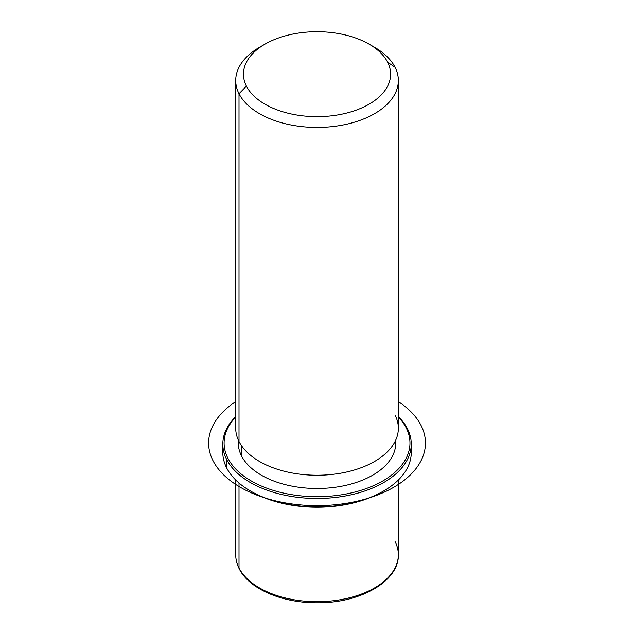 <?xml version="1.0" encoding="UTF-8"?>
<svg xmlns="http://www.w3.org/2000/svg" width="634" height="634" viewBox="0 0 634 634"><rect width="100%" height="100%" fill="white"/><g stroke="black" fill="none" stroke-linecap="round" stroke-linejoin="round"><path stroke-width="0.95" d="M395.767 440.012L395.767 443.031A78.735 45.458 180 0 1 328.23 488.029A78.735 45.458 180 0 1 241.483 455.83L241.483 445.647L241.483 455.83A78.735 45.458 180 0 1 238.297 443.031L238.297 440.012M262.405 45.719A81.318 46.948 0 0 0 235.721 80.502A81.318 46.948 0 0 0 239.01 93.713L239.01 441.502A81.318 46.948 0 0 0 339.927 473.329A81.318 46.948 0 0 0 395.061 415.064M398.35 80.502L398.35 428.283A81.318 46.948 180 0 1 328.594 474.747A81.318 46.948 180 0 1 239.01 441.502L239.01 93.713A81.318 46.948 0 0 0 328.594 126.966A81.318 46.948 0 0 0 398.35 80.502A81.318 46.948 0 0 0 395.061 67.283A81.318 46.948 0 0 0 371.659 45.719M239.01 441.502A81.318 46.948 180 0 1 235.721 428.283L235.721 80.502M369.059 44.142L374.536 47.304A81.318 46.948 180 0 1 395.061 67.283L387.628 62.219A73.568 42.478 0 0 0 369.059 44.142A73.568 42.478 0 0 0 265.012 44.142A73.568 42.478 0 0 0 246.436 86.137L239.01 93.713A81.318 46.948 180 0 1 259.536 47.304L265.012 44.142M239.01 93.713L246.436 86.137A73.568 42.478 0 0 0 337.748 114.936A73.568 42.478 0 0 0 387.628 62.219L395.061 67.283A81.318 46.948 180 0 1 339.927 125.548A81.318 46.948 180 0 1 239.01 93.713M246.436 86.137A73.568 42.478 180 0 1 296.324 33.42A73.568 42.478 180 0 1 387.628 62.219A73.568 42.478 180 0 1 337.748 114.936A73.568 42.478 180 0 1 246.436 86.137M235.721 480.001L235.721 554.75C235.729 559.537 236.886 564.189 239.184 568.714C249.003 588.923 282.233 603.045 317.079 602.783C360.049 603.322 399.143 581.315 398.35 554.75A81.318 46.948 180 0 1 328.594 601.214A81.318 46.948 180 0 1 239.01 567.961L239.01 483.013L239.01 567.961A81.318 46.948 180 0 1 235.721 554.75A81.318 46.948 0 0 0 239.01 567.961A2.584 2.021 153.1 0 0 239.184 568.714A2.584 2.021 -26.9 0 1 239.01 567.961A81.318 46.948 0 0 0 328.594 601.214A81.318 46.948 0 0 0 398.35 554.75A81.318 46.948 0 0 0 395.061 541.531M250.866 491.247A92.936 53.652 0 0 0 383.198 491.247M223.097 448.301A94.22 54.397 0 0 0 226.623 467.837A94.22 54.397 -0 0 0 250.406 490.985A94.22 54.397 -0 0 0 383.657 490.985A94.22 54.397 -0 0 0 410.975 448.301M383.657 490.985L382.746 491.509A92.936 53.652 180 0 1 251.318 491.509L250.406 490.985M406.204 427.926A92.936 53.652 180 0 1 343.2 494.52A92.936 53.652 180 0 1 227.86 458.144A92.936 53.652 180 0 1 235.721 417.061A92.936 53.652 0 0 0 227.86 458.144A92.936 53.652 -0 0 0 343.2 494.52A92.936 53.652 -0 0 0 406.204 427.926L407.448 428.774A94.22 54.397 0 0 0 398.35 416.609A94.22 54.397 180 0 1 407.448 428.774A94.22 54.397 180 0 1 343.565 496.287A94.22 54.397 180 0 1 226.623 459.404L226.623 467.837A94.22 54.397 180 0 1 222.811 452.517L222.811 444.085A94.22 54.397 0 0 0 226.623 459.404A94.22 54.397 0 0 0 330.433 497.936A94.22 54.397 0 0 0 411.26 444.085A94.22 54.397 0 0 0 407.448 428.774L406.204 427.926A92.936 53.652 0 0 0 398.35 417.061A92.936 53.652 180 0 1 406.204 427.926M238.439 440.321A78.735 45.458 0 0 0 241.483 455.83A78.735 45.458 0 0 0 330.552 487.815A78.735 45.458 0 0 0 395.624 440.321M411.26 444.085L411.26 452.517A94.22 54.397 180 0 1 330.433 506.368A94.22 54.397 180 0 1 226.623 467.837L226.623 459.404A94.22 54.397 180 0 1 235.721 416.609A94.22 54.397 0 0 0 222.811 444.085M226.623 459.404L227.86 458.144L226.623 459.404M235.721 401.631A108.422 62.6 0 0 0 240.365 487.3A108.422 62.6 0 0 0 391.257 488.663A108.422 62.6 0 0 0 398.35 401.631M398.35 554.75L398.35 480.001"/></g></svg>
